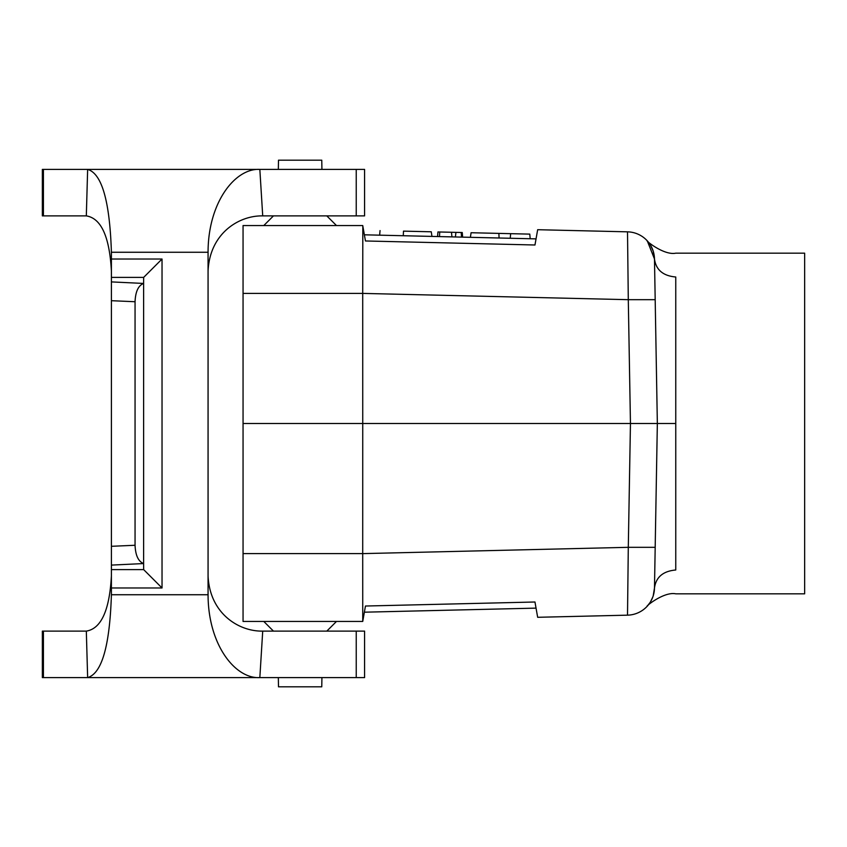 <?xml version="1.0" encoding="UTF-8"?>
<svg xmlns="http://www.w3.org/2000/svg" width="847" height="847" viewBox="0 0 847 847"><rect width="100%" height="100%" fill="white"/><g stroke="black" fill="none" stroke-linecap="round" stroke-linejoin="round"><path stroke-width="1.27" d="M278.335 677.6L278.494 686.811L321.765 686.811L321.924 677.6M321.765 160.189L321.924 169.4L321.765 160.189L278.494 160.189L278.335 169.4M650.528 245.228L653.196 251.125L654.477 258.97L657.346 423.5L675.758 423.5L675.758 277.001C675.758 245.386 675.758 245.386 675.758 277.001C663.063 275.878 655.97 269.865 654.477 258.97L647.277 240.855C644.916 239.945 663.836 255.635 675.758 253.179L804.65 253.179L804.65 593.821L675.758 593.821C663.836 591.354 644.895 607.087 647.277 606.145L650.168 602.365M362.738 621.444L243.057 621.444L243.057 553.599L362.707 553.599L362.738 621.444M675.758 423.5L675.758 569.999C675.758 601.614 675.758 601.614 675.758 569.999C663.063 571.122 655.97 577.135 654.477 588.03A27.623 27.623 0 0 1 627.511 615.166L537.665 617.294L534.965 602.005L536.045 608.125L364.369 612.19M364.369 234.81L536.045 238.875L534.965 244.995L365.459 240.972L362.738 225.556L243.057 225.556L243.057 553.599M647.119 240.675L650.168 244.635M651.851 599.305L650.792 601.338M647.849 605.563L647.119 606.325M650.528 601.772L652.836 596.923M653.365 595.325A27.623 27.623 0 0 1 653.196 595.875L654.477 588.03A27.623 27.623 0 0 1 653.619 594.372M654.477 258.97A27.623 27.623 0 0 0 627.511 231.834L628.294 299.679L655.186 299.679M655.186 547.321L628.294 547.321L630.454 423.5L657.346 423.5L654.477 588.03M652.55 597.707A27.623 27.623 0 0 1 627.511 615.166L628.294 547.321L362.707 553.62L362.738 423.5L243.057 423.5M537.665 229.706L534.965 244.995L537.665 229.706L627.511 231.834M537.665 617.294L534.965 602.005L365.459 606.029L362.823 620.946M362.823 226.054L362.707 293.401L243.057 293.401M362.738 423.5L362.707 293.401L628.294 299.679L630.454 423.5L362.738 423.5M439.498 236.588L439.731 231.993L437.952 231.951L451.504 232.269L455.93 232.374L451.504 232.269L451.917 236.885M455.4 236.969L455.93 232.374L462.25 232.523L461.223 232.502L461.509 237.107M455.93 232.374L456.925 232.396M510.243 238.272L510.646 233.677L498.872 233.391L499.074 237.996M498.872 233.391L471.08 232.734L470.403 237.319M510.646 233.677L529.788 234.121L530.19 238.727M431.959 236.408L431.271 231.792L403.49 231.136C372.384 230.395 372.384 230.395 403.49 231.136L403.278 235.731M437.952 231.951L437.55 236.546L437.952 231.951M462.25 232.523L462.653 237.139L462.25 232.523M326.815 631.11L336.481 621.444M326.815 215.89L336.481 225.556M245.482 677.6L259.838 677.6C235.275 679.061 208.129 644.895 208.066 594.742L208.066 252.258C208.066 202.338 235.212 167.95 259.838 169.4L364.581 169.4L364.581 215.89L356.238 215.89L356.238 169.4M356.238 631.11L364.581 631.11L364.581 677.6L356.238 677.6L356.238 631.11L262.718 631.11L259.838 677.6L42.35 677.6L42.35 631.11L43.419 631.11L43.419 677.6M111.402 587.977L111.402 569.608L143.662 569.608L162.031 587.977L111.402 587.977L111.402 594.742C109.792 645.795 101.873 673.418 87.643 677.6L86.32 631.11L43.419 631.11M356.238 677.6L259.838 677.6M86.32 631.11C101.185 628.718 109.549 610.306 111.402 575.865M208.066 575.865C209.696 613.514 238.854 631.618 262.718 631.11M111.402 569.608L111.402 252.258C109.792 201.205 101.873 173.582 87.643 169.4L259.838 169.4L262.718 215.89L356.238 215.89M111.402 546.304L135.054 545.267L135.054 301.733L111.402 300.696M135.054 545.267C135.488 555.41 138.347 561.497 143.619 563.562L143.619 283.438C138.347 285.503 135.488 291.59 135.054 301.733M143.662 569.608L143.619 563.562L111.402 565.097M111.402 281.903L143.619 283.438L143.662 277.393L162.031 259.023L162.031 587.977M43.419 215.89L86.32 215.89L87.643 169.4L42.35 169.4L42.35 215.89L43.419 215.89L43.419 169.4M262.718 215.89C238.854 215.382 209.696 233.486 208.066 271.135M111.402 271.135C109.549 236.694 101.185 218.282 86.32 215.89M365.459 606.029L534.965 602.005M208.066 252.258L111.402 252.258M111.402 259.023L162.031 259.023M111.402 594.742L208.066 594.742M143.662 277.393L111.402 277.393M380.049 230.575L379.647 235.17M273.454 631.11L263.788 621.444M273.454 215.89L263.788 225.556"/></g></svg>
